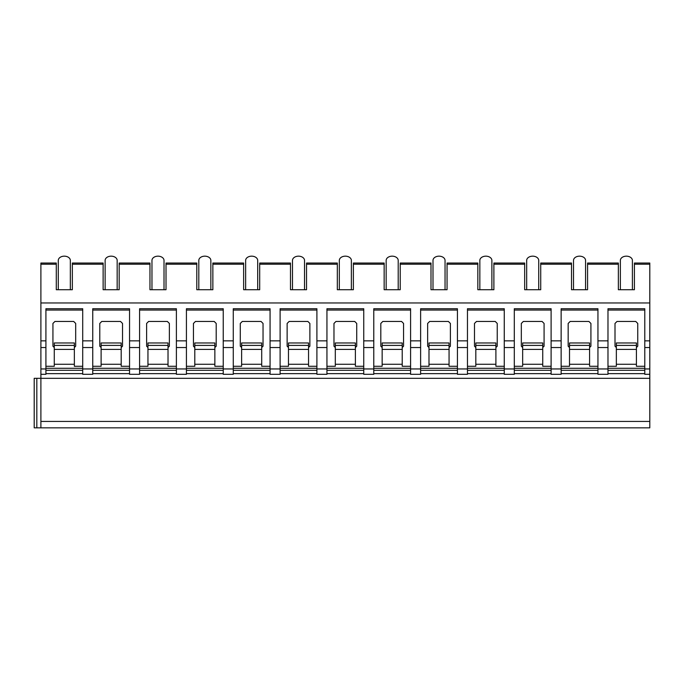 <?xml version="1.0" encoding="UTF-8"?>
<svg xmlns="http://www.w3.org/2000/svg" width="684" height="684" viewBox="0 0 684 684"><rect width="100%" height="100%" fill="white"/><g stroke="black" fill="none" stroke-linecap="round" stroke-linejoin="round"><path stroke-width="1.03" d="M634.41 264.212L649.8 264.212L649.8 263.032L634.41 263.032L634.41 289.725L618.353 289.725L618.353 263.032L587.573 263.032L587.573 289.725L571.508 289.725L571.508 263.032L540.728 263.032L540.728 289.725L524.671 289.725L524.671 263.032L493.891 263.032L493.891 289.725L477.834 289.725L477.834 263.032L447.054 263.032L447.054 289.725L430.997 289.725L430.997 263.032L400.217 263.032L400.217 289.725L384.151 289.725L384.151 263.032L353.372 263.032L353.372 289.725L337.315 289.725L337.315 263.032L306.535 263.032L306.535 289.725L290.478 289.725L290.478 263.032L259.698 263.032L259.698 289.725L243.641 289.725L243.641 263.032L212.861 263.032L212.861 289.725L196.795 289.725L196.795 263.032L166.015 263.032L166.015 289.725L149.958 289.725L149.958 263.032L119.178 263.032L119.178 289.725L103.122 289.725L103.122 263.032L72.342 263.032L72.342 289.725L56.285 289.725L56.285 263.032L40.895 263.032L40.895 427.833L34.2 427.833L34.2 378.32L649.8 378.32L649.8 427.833L40.895 427.833M40.895 421.429L649.8 421.429M82.713 373.635L45.913 373.635M129.55 373.635L92.75 373.635M176.387 373.635L139.587 373.635M223.232 373.635L186.424 373.635M270.069 373.635L233.27 373.635M316.906 373.635L280.107 373.635M363.743 373.635L326.943 373.635M410.588 373.635L373.78 373.635M457.425 373.635L420.626 373.635M504.262 373.635L467.463 373.635M551.107 373.635L514.3 373.635M597.944 373.635L561.136 373.635M644.781 373.635L607.982 373.635M607.982 340.846L607.982 374.302L597.944 374.302L597.944 340.846L607.982 340.846L607.982 308.732L644.781 308.732L644.781 374.302L649.8 374.302L649.8 378.32M561.136 340.846L551.107 340.846L551.107 374.302L561.136 374.302L561.136 308.732L597.944 308.732L597.944 340.846M514.3 340.846L504.262 340.846L504.262 374.302L514.3 374.302L514.3 308.732L551.107 308.732L551.107 340.846M467.463 340.846L457.425 340.846L457.425 374.302L467.463 374.302L467.463 308.732L504.262 308.732L504.262 340.846M420.626 340.846L410.588 340.846L410.588 374.302L420.626 374.302L420.626 308.732L457.425 308.732L457.425 340.846M373.78 340.846L363.743 340.846L363.743 374.302L373.78 374.302L373.78 308.732L410.588 308.732L410.588 340.846M326.943 340.846L316.906 340.846L316.906 374.302L326.943 374.302L326.943 308.732L363.743 308.732L363.743 340.846M280.107 340.846L270.069 340.846L270.069 374.302L280.107 374.302L280.107 308.732L316.906 308.732L316.906 340.846M233.27 340.846L223.232 340.846L223.232 374.302L233.27 374.302L233.27 308.732L270.069 308.732L270.069 340.846M186.424 340.846L176.387 340.846L176.387 374.302L186.424 374.302L186.424 308.732L223.232 308.732L223.232 340.846M139.587 340.846L129.55 340.846L129.55 374.302L139.587 374.302L139.587 308.732L176.387 308.732L176.387 340.846M92.75 340.846L82.713 340.846L82.713 374.302L92.75 374.302L92.75 308.732L129.55 308.732L129.55 340.846M40.895 374.302L45.913 374.302L45.913 308.732L82.713 308.732L82.713 340.846M607.982 366.273L616.344 366.273L616.344 342.966L636.419 342.975L636.419 345.403L616.344 345.403M644.781 368.283L607.982 368.283M644.781 366.273L636.419 366.273L636.419 364.264L616.344 364.264M636.419 342.975L616.344 342.966M636.419 345.403L636.419 364.264M636.419 347.54L637.753 346.198L637.753 323.447L635.752 321.446L617.011 321.446L615.001 323.447L615.001 346.198L616.344 347.54M644.781 370.292L607.982 370.292M644.781 340.846L649.8 340.846L649.8 374.302M40.895 340.846L45.913 340.846M40.895 302.969L649.8 302.969L649.8 340.846M45.913 366.273L54.275 366.273L54.275 342.966L74.351 342.975L74.351 345.403L54.275 345.403M82.713 368.283L45.913 368.283M82.713 366.273L74.351 366.273L74.351 364.264L54.275 364.264M74.351 342.975L54.275 342.966M74.351 345.403L74.351 364.264M74.351 347.54L75.685 346.198L75.685 323.447L73.675 321.446L54.942 321.446L52.933 323.447L52.933 346.198L54.275 347.54M82.713 370.292L45.913 370.292M82.713 310.066L45.913 310.066M649.8 264.212L649.8 302.969M632.401 289.725L632.401 260.424A6.019 4.258 180 0 0 626.382 256.167L626.382 256.167A6.019 4.258 0 0 0 620.362 260.424L620.362 289.725M585.564 289.725L585.564 260.424A6.019 4.258 180 0 0 579.545 256.167L579.545 256.167A6.019 4.258 0 0 0 573.517 260.424L573.517 289.725M538.727 289.725L538.727 260.424A6.019 4.258 180 0 0 532.699 256.167L532.699 256.167A6.019 4.258 0 0 0 526.68 260.424L526.68 289.725M491.881 289.725L491.881 260.424A6.019 4.258 180 0 0 485.862 256.167L485.862 256.167A6.019 4.258 0 0 0 479.843 260.424L479.843 289.725M445.045 289.725L445.045 260.424A6.019 4.258 180 0 0 439.025 256.167L439.025 256.167A6.019 4.258 0 0 0 432.998 260.424L432.998 289.725M398.208 289.725L398.208 260.424A6.019 4.258 180 0 0 392.188 256.167L392.188 256.167A6.019 4.258 0 0 0 386.161 260.424L386.161 289.725M351.371 289.725L351.371 260.424A6.019 4.258 180 0 0 345.343 256.167L345.343 256.167A6.019 4.258 0 0 0 339.324 260.424L339.324 289.725M304.525 289.725L304.525 260.424A6.019 4.258 180 0 0 298.506 256.167L298.506 256.167A6.019 4.258 0 0 0 292.487 260.424L292.487 289.725M257.688 289.725L257.688 260.424A6.019 4.258 180 0 0 251.669 256.167L251.669 256.167A6.019 4.258 0 0 0 245.642 260.424L245.642 289.725M210.852 289.725L210.852 260.424A6.019 4.258 180 0 0 204.832 256.167L204.832 256.167A6.019 4.258 0 0 0 198.805 260.424L198.805 289.725M164.015 289.725L164.015 260.424A6.019 4.258 180 0 0 157.987 256.167L157.987 256.167A6.019 4.258 0 0 0 151.968 260.424L151.968 289.725M117.169 289.725L117.169 260.424A6.019 4.258 180 0 0 111.15 256.167L111.15 256.167A6.019 4.258 0 0 0 105.131 260.424L105.131 289.725M70.332 289.725L70.332 260.424A6.019 4.258 180 0 0 64.313 256.167L64.313 256.167A6.019 4.258 0 0 0 58.285 260.424L58.285 289.725M644.781 310.066L607.982 310.066M561.136 366.273L569.507 366.273L569.507 342.966L589.582 342.975L589.582 345.403L569.507 345.403M597.944 368.283L561.136 368.283M597.944 366.273L589.582 366.273L589.582 364.264L569.507 364.264M589.582 342.975L569.507 342.966M589.582 345.403L589.582 364.264M589.582 347.54L590.916 346.198L590.916 323.447L588.907 321.446L570.174 321.446L568.165 323.447L568.165 346.198L569.507 347.54M597.944 370.292L561.136 370.292M597.944 310.066L561.136 310.066M514.3 366.273L522.661 366.273L522.661 342.966L542.737 342.975L542.737 345.403L522.661 345.403M551.107 368.283L514.3 368.283M551.107 366.273L542.737 366.273L542.737 364.264L522.661 364.264M542.737 342.975L522.661 342.966M542.737 345.403L542.737 364.264M542.737 347.54L544.079 346.198L544.079 323.447L542.07 321.446L523.337 321.446L521.328 323.447L521.328 346.198L522.661 347.54M551.107 370.292L514.3 370.292M551.107 310.066L514.3 310.066M467.463 366.273L475.825 366.273L475.825 342.966L495.9 342.975L495.9 345.403L475.825 345.403M504.262 368.283L467.463 368.283M504.262 366.273L495.9 366.273L495.9 364.264L475.825 364.264M495.9 342.975L475.825 342.966M495.9 345.403L495.9 364.264M495.9 347.54L497.242 346.198L497.242 323.447L495.233 321.446L476.491 321.446L474.491 323.447L474.491 346.198L475.825 347.54M504.262 370.292L467.463 370.292M504.262 310.066L467.463 310.066M420.626 366.273L428.988 366.273L428.988 342.966L449.063 342.975L449.063 345.403L428.988 345.403M457.425 368.283L420.626 368.283M457.425 366.273L449.063 366.273L449.063 364.264L428.988 364.264M449.063 342.975L428.988 342.966M449.063 345.403L449.063 364.264M449.063 347.54L450.397 346.198L450.397 323.447L448.388 321.446L429.655 321.446L427.645 323.447L427.645 346.198L428.988 347.54M457.425 370.292L420.626 370.292M457.425 310.066L420.626 310.066M373.78 366.273L382.151 366.273L382.151 342.966L402.218 342.975L402.218 345.403L382.151 345.403M410.588 368.283L373.78 368.283M410.588 366.273L402.218 366.273L402.218 364.264L382.151 364.264M402.218 342.975L382.151 342.966M402.218 345.403L402.218 364.264M402.218 347.54L403.56 346.198L403.56 323.447L401.551 321.446L382.818 321.446L380.808 323.447L380.808 346.198L382.151 347.54M410.588 370.292L373.78 370.292M410.588 310.066L373.78 310.066M326.943 366.273L335.305 366.273L335.305 342.966L355.381 342.975L355.381 345.403L335.305 345.403M363.743 368.283L326.943 368.283M363.743 366.273L355.381 366.273L355.381 364.264L335.305 364.264M355.381 342.975L335.305 342.966M355.381 345.403L355.381 364.264M355.381 347.54L356.723 346.198L356.723 323.447L354.714 321.446L335.981 321.446L333.972 323.447L333.972 346.198L335.305 347.54M363.743 370.292L326.943 370.292M363.743 310.066L326.943 310.066M280.107 366.273L288.468 366.273L288.468 342.966L308.544 342.975L308.544 345.403L288.468 345.403M316.906 368.283L280.107 368.283M316.906 366.273L308.544 366.273L308.544 364.264L288.468 364.264M308.544 342.975L288.468 342.966M308.544 345.403L308.544 364.264M308.544 347.54L309.878 346.198L309.878 323.447L307.877 321.446L289.135 321.446L287.135 323.447L287.135 346.198L288.468 347.54M316.906 370.292L280.107 370.292M316.906 310.066L280.107 310.066M233.27 366.273L241.632 366.273L241.632 342.966L261.707 342.975L261.707 345.403L241.632 345.403M270.069 368.283L233.27 368.283M270.069 366.273L261.707 366.273L261.707 364.264L241.632 364.264M261.707 342.975L241.632 342.966M261.707 345.403L261.707 364.264M261.707 347.54L263.041 346.198L263.041 323.447L261.031 321.446L242.298 321.446L240.289 323.447L240.289 346.198L241.632 347.54M270.069 370.292L233.27 370.292M270.069 310.066L233.27 310.066M186.424 366.273L194.795 366.273L194.795 342.966L214.862 342.975L214.862 345.403L194.795 345.403M223.232 368.283L186.424 368.283M223.232 366.273L214.862 366.273L214.862 364.264L194.795 364.264M214.862 342.975L194.795 342.966M214.862 345.403L214.862 364.264M214.862 347.54L216.204 346.198L216.204 323.447L214.195 321.446L195.462 321.446L193.452 323.447L193.452 346.198L194.795 347.54M223.232 370.292L186.424 370.292M223.232 310.066L186.424 310.066M139.587 366.273L147.949 366.273L147.949 342.966L168.025 342.975L168.025 345.403L147.949 345.403M176.387 368.283L139.587 368.283M176.387 366.273L168.025 366.273L168.025 364.264L147.949 364.264M168.025 342.975L147.949 342.966M168.025 345.403L168.025 364.264M168.025 347.54L169.367 346.198L169.367 323.447L167.358 321.446L148.625 321.446L146.615 323.447L146.615 346.198L147.949 347.54M176.387 370.292L139.587 370.292M176.387 310.066L139.587 310.066M92.75 366.273L101.112 366.273L101.112 342.966L121.188 342.975L121.188 345.403L101.112 345.403M129.55 368.283L92.75 368.283M129.55 366.273L121.188 366.273L121.188 364.264L101.112 364.264M121.188 342.975L101.112 342.966M121.188 345.403L121.188 364.264M121.188 347.54L122.522 346.198L122.522 323.447L120.521 321.446L101.779 321.446L99.778 323.447L99.778 346.198L101.112 347.54M129.55 370.292L92.75 370.292M129.55 310.066L92.75 310.066M36.816 427.833L36.816 378.32M644.781 368.95L649.8 368.95M597.944 368.95L607.982 368.95M551.107 368.95L561.136 368.95M504.262 368.95L514.3 368.95M457.425 368.95L467.463 368.95M410.588 368.95L420.626 368.95M363.743 368.95L373.78 368.95M316.906 368.95L326.943 368.95M270.069 368.95L280.107 368.95M223.232 368.95L233.27 368.95M176.387 368.95L186.424 368.95M129.55 368.95L139.587 368.95M82.713 368.95L92.75 368.95M40.895 368.95L45.913 368.95M644.781 347.54L649.8 347.54M597.944 347.54L607.982 347.54M551.107 347.54L561.136 347.54M504.262 347.54L514.3 347.54M457.425 347.54L467.463 347.54M410.588 347.54L420.626 347.54M363.743 347.54L373.78 347.54M316.906 347.54L326.943 347.54M270.069 347.54L280.107 347.54M223.232 347.54L233.27 347.54M176.387 347.54L186.424 347.54M129.55 347.54L139.587 347.54M82.713 347.54L92.75 347.54M40.895 347.54L45.913 347.54M74.351 349.404L54.275 349.404M72.342 264.212L103.122 264.212M119.178 264.212L149.958 264.212M166.015 264.212L196.795 264.212M212.861 264.212L243.641 264.212M259.698 264.212L290.478 264.212M306.535 264.212L337.315 264.212M353.372 264.212L384.151 264.212M400.217 264.212L430.997 264.212M447.054 264.212L477.834 264.212M493.891 264.212L524.671 264.212M540.728 264.212L571.508 264.212M587.573 264.212L618.353 264.212M40.895 264.212L56.285 264.212M589.582 349.404L569.507 349.404M542.737 349.404L522.661 349.404M495.9 349.404L475.825 349.404M449.063 349.404L428.988 349.404M402.218 349.404L382.151 349.404M355.381 349.404L335.305 349.404M308.544 349.404L288.468 349.404M261.707 349.404L241.632 349.404M214.862 349.404L194.795 349.404M168.025 349.404L147.949 349.404M121.188 349.404L101.112 349.404M636.419 349.404L616.344 349.404"/></g></svg>
